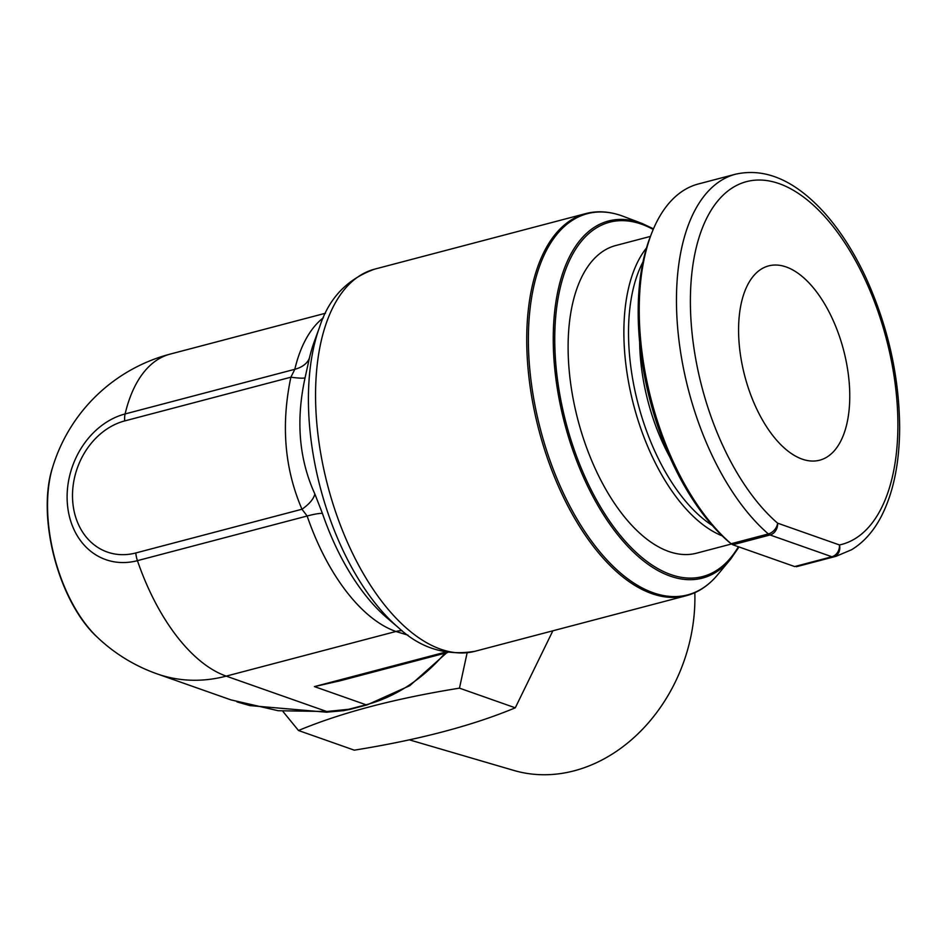 <?xml version="1.0" encoding="UTF-8"?>
<svg xmlns="http://www.w3.org/2000/svg" width="947" height="947" viewBox="0 0 947 947"><rect width="100%" height="100%" fill="white"/><g stroke="black" fill="none" stroke-linecap="round" stroke-linejoin="round"><path stroke-width="1.42" d="M298.483 730.504L354.296 750.166C418.692 739.82 472.352 725.71 515.286 707.811L459.473 688.149C395.077 698.495 341.417 712.618 298.483 730.504L282.94 711.457M552.87 630.797L515.286 707.811M467.131 652.814L459.473 688.149M849.187 382.422A100.453 51.067 75.3 0 0 768.609 265.906A100.453 51.067 75.3 0 0 739.157 343.666A100.453 51.067 75.3 0 0 819.723 460.183A100.453 51.067 75.3 0 0 849.187 382.422M796.285 566.685A197.544 100.429 75.3 0 0 798.83 566.093L836.071 556.291A197.544 100.429 -104.7 0 1 833.526 556.895L794.663 566.555L831.904 556.753L770.041 534.972L732.8 544.774L794.663 566.555M651.903 232.654L650.648 235.827A194.206 98.725 -104.7 0 0 639.308 338.339A194.206 98.725 -104.7 0 0 728.515 541.637L731.108 543.744L768.348 533.942A197.544 100.429 -104.7 0 1 677.815 329.603A197.544 100.429 -104.7 0 1 735.547 174.201L698.306 183.99A197.544 100.429 75.3 0 0 651.903 232.654A197.544 100.429 75.3 0 0 731.108 543.744L732.8 544.774M768.348 533.942A10.05 6.949 -49.2 0 0 777.605 523.158L839.456 544.951A187.506 95.327 75.3 0 0 868.6 287.343A187.506 95.327 75.3 0 0 702.094 228.712A187.506 95.327 75.3 0 0 777.605 523.158A10.05 8.18 109.4 0 1 770.041 534.972A10.05 5.102 -104.7 0 1 768.348 533.942M361.375 675.199L314.44 686.599L340.269 680.751M408.015 635.177L395.929 631.483A167.418 85.112 -104.7 0 1 307.136 516.008L137.433 560.66A76.695 62.443 109.4 0 1 67.403 504.1A76.695 62.443 109.4 0 1 125.111 413.946L294.813 369.294A167.418 85.112 -104.7 0 1 323.377 317.742M402.049 630.655A33.488 27.262 109.4 0 0 395.929 631.483L226.226 676.122A167.418 136.297 109.4 0 1 157.178 673.909L230.961 699.892L278.193 710.724L326.727 711.517A16.738 0.923 86.1 0 1 326.514 712.203A16.738 0.923 86.1 0 1 326.49 712.203M322.43 513.44A33.488 4.131 161 0 0 307.136 516.008L301.975 509.237C284.574 468.836 280.88 424.812 290.883 377.202L294.813 369.294A33.488 20.846 13.3 0 0 309.397 358.132L305.076 377.782C295.748 420.456 299.003 459.165 314.83 493.92L322.43 513.44A177.219 90.095 75.3 0 0 387.157 618.036L398.687 627.873A192.643 97.943 -104.7 0 1 319.565 327.129C328.716 298.412 347.064 279.081 374.633 269.149A197.544 100.429 75.3 0 0 316.7 422.09A197.544 100.429 75.3 0 0 475.169 651.24C446.274 656.164 420.788 648.375 398.687 627.873M731.439 544.004L696.613 553.166A159.049 80.85 -104.7 0 1 569.029 368.679A159.049 80.85 -104.7 0 1 615.68 245.545L650.423 236.407M305.076 377.782A33.488 3.232 -168.4 0 1 290.883 377.202L124.708 420.918A69.024 56.193 -70.6 0 0 72.765 502.064A69.024 56.193 -70.6 0 0 135.8 552.965A16.738 8.511 75.3 0 0 137.433 560.66A167.418 85.112 75.3 0 0 226.226 676.122L326.727 711.517L349.147 709.232A6.7 3.409 75.3 0 0 350.307 709.303L367.223 704.852A6.7 3.409 75.3 0 1 366.063 704.781L314.44 686.599L445.587 652.092M444.96 653.205A167.418 136.297 -70.6 0 1 366.063 704.781L343.359 710.676M135.8 552.965L301.975 509.237A33.488 14.501 157 0 0 314.83 493.92M642.966 261.964A155.699 79.157 75.3 0 0 629.424 353.918A155.699 79.157 75.3 0 0 712.286 525.443M669.955 457.306A135.61 68.942 -104.7 0 1 640.421 357.8A135.61 68.942 -104.7 0 1 639.651 342.116M694.826 592.68A159.558 129.905 109.4 0 1 513.819 770.432L409.341 739.844M722.218 535.872A159.049 80.85 -104.7 0 1 624.795 354.012A159.049 80.85 -104.7 0 1 646.481 247.996M833.526 556.895A10.05 5.102 -104.7 0 1 831.904 556.753A10.05 8.18 109.4 0 0 839.456 544.951A10.05 8.641 -101.8 0 1 833.526 556.895M325.508 313.232L170.188 354.095A167.418 85.112 75.3 0 0 125.111 413.946A16.738 8.511 -104.7 0 0 124.708 420.918M170.188 354.095A167.418 167.418 0 0 0 52.582 467.404A113.818 57.862 75.3 0 0 97.233 637.153A167.418 167.418 0 0 0 157.178 673.909M319.565 327.129L314.368 341.37A177.219 90.095 75.3 0 0 309.397 358.132M653.205 229.446A183.185 93.126 75.3 0 0 555.806 364.027A183.185 93.126 75.3 0 0 632.051 548.431A183.185 93.126 75.3 0 0 738.364 546.786M717.648 574.782L730.551 559.275A184.641 93.871 -104.7 0 1 670.275 576.143A184.641 93.871 -104.7 0 1 554.315 363.932A184.641 93.871 -104.7 0 1 640.622 222.947A184.641 93.871 -104.7 0 1 642.22 223.528L623.351 216.378A197.106 100.204 75.3 0 0 621.646 215.75A197.106 100.204 75.3 0 0 529.515 366.252A197.106 100.204 75.3 0 0 653.3 592.786A197.106 100.204 75.3 0 0 717.648 574.782C708.605 585.589 698.164 592.55 686.338 595.687A197.544 100.429 -104.7 0 1 527.87 366.536A197.544 100.429 -104.7 0 1 585.814 213.584L374.633 269.149M735.547 174.201C765.117 167.619 794.438 180.167 823.523 211.82C839.764 229.813 853.993 251.973 866.209 278.3C888.12 326.822 899.271 376.634 899.65 427.748C899.484 463.261 893.364 492.819 881.29 516.423C873.501 531.362 863.581 542.465 851.554 549.745L836.071 556.291M52.582 467.404C36.353 517.192 58.619 601.795 97.233 637.153M446.771 652.732L409.791 685.664L367.223 704.852M343.536 710.664L326.514 712.203L249.842 705.586L236.963 701.893M350.307 709.303L343.276 710.688M447.742 652.471L338.588 681.189M338.446 681.236L340.02 680.81M686.338 595.687L475.169 651.24M585.814 213.584C597.652 210.494 610.164 211.43 623.351 216.378M730.551 559.275L738.991 547.011M653.477 228.819L642.22 223.528"/></g></svg>
